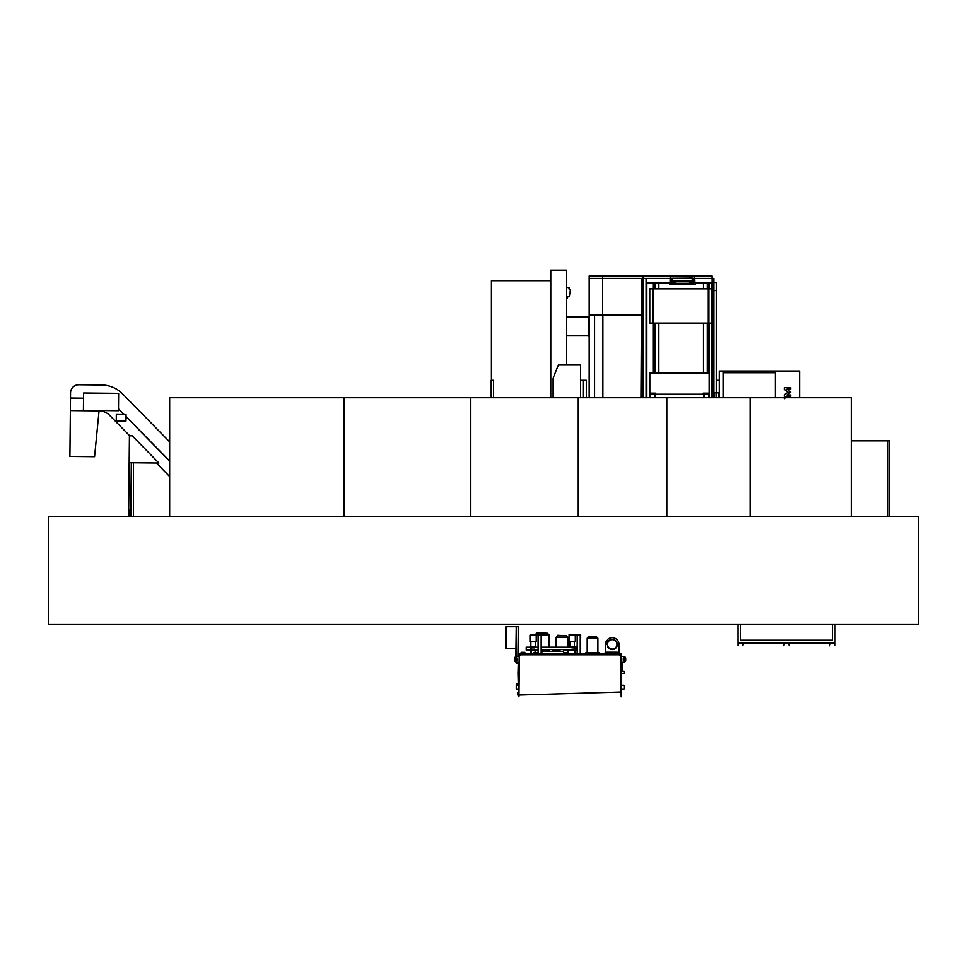 <?xml version="1.0" encoding="UTF-8"?>
<svg xmlns="http://www.w3.org/2000/svg" width="967" height="967" viewBox="0 0 967 967"><rect width="100%" height="100%" fill="white"/><g stroke="black" fill="none" stroke-linecap="round" stroke-linejoin="round"><path stroke-width="1.45" d="M48.35 624.198L48.35 516.354L918.65 516.354L918.65 624.198L48.35 624.198M703.505 288.855L703.505 283.331L695.164 283.331L695.297 284.407L669.648 284.407L693.242 284.298L671.702 284.165L695.406 284.165L693.242 284.165L693.242 283.355L671.702 283.355L671.702 284.141L669.539 284.165M693.242 283.271L658.853 283.331L658.853 288.855M589.181 397.727L589.181 335.742L588.274 335.742L588.274 316.862L589.181 316.862L589.181 315.121L589.181 397.727L589.181 278.399L641.459 278.399L589.181 278.399L589.181 275.97L602.671 275.97L602.671 315.121L640.952 315.121L602.888 315.121L602.888 397.727M641.459 315.121L640.952 397.727M711.857 397.727L711.857 282.521M707.977 288.855L707.977 283.331L711.591 283.331L709.331 283.331L709.331 288.855M711.591 397.727L711.591 288.855L649.8 288.855L649.8 323.099L652.471 323.099L652.507 288.855L652.991 323.099L652.991 288.855M711.591 323.099L652.991 323.099M646.186 397.727L646.186 283.331L658.853 283.331M602.671 275.97L643.007 275.97L643.007 278.399L670.071 278.399L646.186 278.399L646.186 283.331L653.027 283.331L653.027 288.855M646.452 397.727L646.452 282.521L675.462 282.521L646.186 282.521M712.147 397.727L712.147 282.521L689.483 282.521L711.591 282.521L711.591 288.855M653.027 372.924L653.027 323.099M658.853 372.924L658.853 323.099M655.07 372.924L655.07 323.099M655.07 288.855L655.07 283.331M654.381 372.924L654.381 323.099M654.381 288.855L654.381 283.331M709.331 397.727L709.331 323.099M707.977 372.924L707.977 323.099M707.288 288.855L707.288 283.331L707.977 283.331M707.288 372.924L707.288 323.099M703.505 283.331L707.288 283.331M703.505 372.924L703.505 323.099M694.874 278.399L712.123 278.399L694.874 278.399M643.007 275.97L712.123 275.97L712.123 278.399L713.924 278.399L713.924 397.727M641.459 397.727L641.459 278.399L643.007 278.399L643.007 397.727M646.101 397.727L646.101 278.399M712.22 397.727L712.22 278.399M712.147 282.521L712.147 278.399M692.65 280.829L694.27 280.829L693.351 278.254L694.717 281.409L694.717 276.562L670.228 276.562L670.228 281.409L671.594 278.254L670.675 280.829L672.295 281.385L692.65 280.829L672.295 280.829M694.717 276.562L694.874 281.47L693.254 281.844L694.717 281.409M670.228 276.562L670.071 281.47L671.69 281.844L670.228 281.409M692.904 278.218L691.828 278.254L692.735 278.073M692.747 280.829L691.828 278.254L671.594 278.254L691.828 278.073M692.65 281.651L672.295 281.651M675.462 281.651L675.462 283.271M689.483 283.271L689.483 281.651M672.198 280.829L673.117 278.073M669.865 283.271L669.551 284.141M695.406 284.298L693.242 284.407M669.539 284.298L671.702 284.407M689.918 278.073L691.417 278.073M690.668 277.021L691.417 277.589L689.918 277.589L690.668 277.021M689.991 277.021L691.345 277.021M491.429 380.309L491.429 280.708L550.634 280.708M580.538 380.309L583.089 380.309L583.089 397.727M583.089 380.309L586.328 380.309L586.328 397.727M491.212 397.727L491.212 380.309L493.581 380.309L493.581 397.727M716.257 380.309L719.303 380.309M713.924 290.584L716.257 290.584L716.257 282.497L713.924 282.497M716.257 392.82L716.257 290.584M719.303 392.82L718.493 392.82L718.493 397.727M718.493 392.82L714.577 392.82L714.577 397.727M714.577 392.82L713.924 392.82M716.196 392.82L716.196 397.727M775.377 372.73L723.074 372.73L775.377 372.73M719.303 397.727L719.303 371.038L799.649 371.038L799.649 397.727M775.377 371.038L775.377 397.727M784.285 389.338L784.285 387.682L790.752 387.682L790.752 389.121L786.933 389.121L790.752 392.179L786.933 394.983L790.752 394.983L790.752 396.422L784.285 396.422L784.285 394.778L788.129 392.179L784.285 389.338M784.285 398.742L785.82 397.256L790.752 397.727M723.074 371.038L723.074 397.727M589.181 315.121L640.952 315.121M588.274 317.14L566.432 317.14M588.274 335.476L566.432 335.476M550.634 397.727L550.791 271.183M566.432 287.308L569.176 287.791L568.971 288.964L570.482 289.665L569.249 296.676L568.088 296.47L567.375 297.993L566.432 297.824M566.432 364.668L566.432 270.168L550.791 270.168L550.791 397.727M580.538 397.727L580.538 364.668L558.503 364.668L553.112 378.145L553.112 397.727M709.162 393.146L703.227 393.146L703.227 394.488L709.162 394.488L709.162 397.727L709.162 372.924L649.848 372.924L649.848 397.727M704.036 397.727L704.036 394.488L708.896 394.488L708.896 397.727M650.114 397.727L650.114 394.488L654.973 394.488L654.973 397.727M703.227 394.222L655.783 394.222M655.239 394.222L655.239 397.727M703.771 397.727L703.771 394.222M649.848 393.146L655.783 393.146L655.783 394.488L649.848 394.488M169.672 516.354L169.672 397.727L666.831 397.727L666.831 516.354M344.107 397.727L344.107 516.354M131.548 462.77L131.548 516.354M133.458 462.782L133.458 516.354M169.672 440.855L168.645 440.855M851.25 440.855L887.464 440.855L887.464 516.354M887.464 440.855L889.374 440.855L889.374 516.354M470.421 397.727L470.421 516.354M578.266 397.727L578.266 516.354M666.831 397.727L851.25 397.727L851.25 516.354M750.138 397.727L750.138 516.354M619.521 654.985L621.189 655.203L621.189 696.832L620.971 654.768L519.388 654.768L518.953 696.832L519.17 655.203L520.838 654.985M621.189 655.203L619.521 655.203M519.17 695.043L621.189 692.034M520.838 655.203L519.17 655.203M621.406 662.588L624.489 661.948A1.62 1.62 0 0 0 625.722 660.388L625.722 658.322A1.62 1.62 0 0 0 624.489 656.75L621.406 656.122M624.912 658.539A0.81 0.81 0 0 0 624.102 657.729A0.81 0.81 0 0 0 623.292 658.539L623.292 660.159A0.81 0.81 0 0 0 624.102 660.969A0.81 0.81 0 0 0 624.912 660.159L624.912 658.539A0.81 0.81 0 0 0 624.102 657.729A0.81 0.81 0 0 0 623.292 658.539M518.953 656.122L515.87 656.75A1.62 1.62 0 0 0 514.637 658.322L514.637 660.388A1.62 1.62 0 0 0 515.87 661.948L518.953 662.588M515.447 658.539L515.447 660.159A0.81 0.81 0 0 0 516.257 660.969A0.81 0.81 0 0 0 517.067 660.159L517.067 658.539A0.81 0.81 0 0 0 516.257 657.729A0.81 0.81 0 0 0 515.447 658.539A0.81 0.81 0 0 1 516.257 657.729L516.257 660.969A0.81 0.81 0 0 1 515.447 660.159M625.722 660.388L625.722 658.322M622.373 671.328L622.107 662.552L624.489 661.948M623.292 660.159A0.81 0.81 0 0 0 624.102 660.969A0.81 0.81 0 0 0 624.912 660.159M514.637 658.322L514.637 660.388M516.475 656.605L516.475 626.725L506.551 626.725L506.551 648.301L516.257 648.301L516.257 626.725L515.87 656.75M576.924 635.138L580.696 635.138L580.43 653.801M537.821 635.138L541.605 635.138L541.327 653.801M574.761 634.606L569.104 635.138L575.329 635.138L575.329 641.774L569.08 641.774L569.104 634.606L580.696 635.138M574.761 635.138L580.442 634.606M535.67 634.606L530.013 635.138L541.605 635.138M535.67 635.138L541.339 634.606M574.495 646.73L576.114 646.524L574.495 646.524L574.978 650.295M575.631 650.295L576.114 646.73M530.871 646.524L530.762 650.295M531.415 650.295L531.898 647.527M530.279 646.73L531.04 646.73M530.279 647.165L526.229 647.165L526.229 650.078L530.279 650.078M531.898 650.078L538.099 650.078M542.088 650.078L549.208 650.078L549.196 651.323L549.208 649.57L552.87 649.57L552.87 651.323M552.87 650.078L559.99 650.078M563.652 650.078L574.495 650.078M576.114 650.078L577.19 650.078M534.703 647.165L538.099 647.165M541.327 647.165L570.603 647.165M573.806 647.165L574.495 647.165M576.114 647.165L577.19 647.165M506.551 648.168L505.741 648.168L505.741 626.87L506.551 626.87M518.252 683.427L517.986 673.697L518.953 673.697M518.953 689.447L517.986 688.987M518.953 673.54L517.986 673.54L518.252 663.132M518.953 694.947L517.611 694.947L517.611 692.783L518.953 692.783M516.982 685.265L516.982 683.427L518.953 683.427M518.203 648.301L517.986 655.578L518.953 655.578M516.475 626.725L518.409 626.725L517.986 655.578M516.257 662.044L516.257 663.132L518.953 663.132M516.475 663.132L516.475 662.105M516.475 660.944L516.475 657.765M518.953 688.987L516.281 688.987L516.281 685.265L518.953 685.265M621.406 685.265L624.078 685.265L624.078 688.987L621.406 688.987M621.406 671.328L624.078 671.328L624.078 673.479L621.406 673.479M559.99 651.323L559.99 649.57L563.652 649.57L563.435 653.801M541.327 649.57L542.088 649.57L542.088 651.323M530.762 646.73L530.762 653.801M531.415 647.08L531.415 653.801M574.978 646.73L574.978 653.801M575.631 646.73L575.631 653.801M521.14 653.801L521.14 652.29L524.863 652.29L524.863 653.801M615.495 653.801L615.495 652.29L619.218 652.29L619.218 653.801L619.243 652.181L616.704 652.29M621.249 654.768L519.11 654.768L518.687 653.801L621.672 653.801L621.249 654.768M541.327 651.323L563.435 651.323M541.871 651.323L541.871 653.801M577.19 635.138L577.19 653.801M538.099 635.138L538.099 653.801M536.854 633.228L547.419 633.228L536.854 632.793L535.488 634.606M547.419 633.228L549.196 635.005L541.605 635.005M535.089 650.078L535.089 652.532M549.196 635.005L549.196 647.165M538.099 652.532L534.05 652.532L534.05 653.801M557.669 635.706L566.517 635.706L557.669 635.283L556.182 637.217L556.182 647.165M566.517 635.706L568.004 637.217L556.182 637.217M556.182 650.078L556.182 651.323M568.004 637.217L568.004 647.165M568.004 650.078L568.004 652.798M568.826 653.801L568.826 652.798L563.435 652.798M588.516 636.842L596.603 636.842L588.516 636.407L587.211 638.184L587.211 652.749M596.603 636.842L597.908 638.184L587.211 638.184M597.908 638.184L597.908 652.749M599.298 653.801L599.298 652.749L585.821 652.749L585.821 653.801M607.929 653.801L607.494 652.181L605.233 652.181L605.233 653.801M607.385 652.399L607.385 653.801M605.233 652.399L607.494 652.399L607.711 653.801M607.494 652.181L616.982 652.181M619.11 652.181L619.11 643.72L617.393 644.36A5.149 5.149 0 0 1 612.244 649.51A5.149 5.149 0 0 1 607.095 644.36L605.366 643.72L605.366 652.181M605.535 643.72A6.745 6.745 0 0 1 618.953 643.72M607.518 644.36A4.714 4.714 0 0 1 612.244 639.646A4.714 4.714 0 0 1 616.958 644.36A4.714 4.714 0 0 1 612.244 649.087A4.714 4.714 0 0 1 607.518 644.36M607.228 644.36A5.016 5.016 0 0 1 612.244 639.344A5.016 5.016 0 0 1 617.248 644.36A5.016 5.016 0 0 1 612.244 649.377A5.016 5.016 0 0 1 607.228 644.36M529.976 641.774L536.238 641.774L536.238 635.138L529.976 635.138L529.976 641.774M534.183 647.648L532.031 647.648L534.183 647.89L535.343 646.572L535.343 641.774M532.031 647.648L530.871 646.572L535.343 646.572M530.871 646.572L530.871 641.774M573.286 647.648L571.122 647.648L573.286 647.89L574.434 646.572L574.434 641.774M571.122 647.648L569.962 646.572L574.434 646.572M569.962 646.572L569.962 641.774M83.549 398.174L70.494 398.041L83.537 398.283L70.494 398.15L70.373 410.6L99.057 410.89A15.218 15.218 0 0 1 109.767 415.459L129.699 435.779M156.388 463.012L169.672 476.574M169.672 461.162L126.012 416.62L169.672 461.162M123.994 414.565L118.482 408.944L123.994 414.565M94.585 456.69L99.057 410.89L70.373 410.6L69.914 456.436L94.585 456.69M169.672 441.907L122.64 393.92A29.82 29.82 0 0 0 101.644 384.987L78.823 384.757A8.195 8.195 0 0 0 70.543 392.868L70.494 398.041M169.672 461.005L126.012 416.475M124.151 414.565L118.494 408.787M132.213 435.815L129.433 435.779L129.167 462.746L158.902 463.036L132.213 435.815M131.319 462.758L130.847 509.887L128.696 509.875L129.167 462.746M130.847 509.887L130.823 512.051L128.671 512.027L128.696 509.875M130.521 515.822L130.557 512.051M128.901 515.81L128.937 512.027L128.901 515.81M129.675 516.354L131.331 516.354M83.525 400.495L83.464 405.886M83.597 393.001L83.416 410.359L118.47 410.709L118.639 393.351L83.597 393.001M116.33 414.492L116.258 420.959L125.964 421.056L126.036 414.589L116.33 414.492M829.674 643.067L835.077 643.067L835.077 645.763L834.533 643.611L830.218 643.611L829.674 645.763L829.674 643.067M783.85 643.067L789.241 643.067L789.241 645.763L788.697 643.611L784.382 643.611L783.85 645.763L783.85 643.067M742.861 643.611L742.861 645.763L743.405 643.067L738.014 643.067L738.014 645.763L738.546 643.611L742.861 643.611M738.014 624.198L738.014 642.91L835.077 643.067L738.014 643.067L835.077 642.91L835.077 624.198M740.71 624.198L740.71 640.214L832.369 640.214L832.369 624.198M653.088 323.099L653.088 288.855M708.303 323.099L708.303 288.855M708.92 323.099L708.92 288.855M708.884 323.099L708.884 288.855M708.388 323.099L708.388 288.855M594.584 315.121L594.584 397.727M703.771 394.488L655.239 394.488M517.986 674.724L518.953 674.724M517.986 672.512L518.953 672.512M519.11 654.333L621.249 654.333M577.347 635.682L577.347 653.801M580.26 635.682L580.26 653.801M541.169 635.682L541.169 653.801M538.256 635.682L538.256 653.801"/></g></svg>
